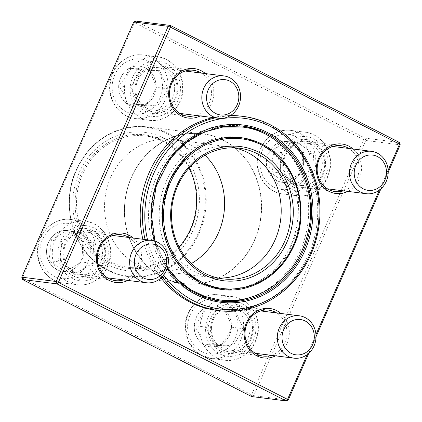 <?xml version="1.0" encoding="UTF-8"?>
<svg xmlns="http://www.w3.org/2000/svg" width="422" height="422" viewBox="0 0 422 422"><rect width="100%" height="100%" fill="white"/><g stroke="black" fill="none" stroke-linecap="round" stroke-linejoin="round"><path stroke-width="0.32" stroke-dasharray="2.11 1.58" d="M286.116 141.444A20.546 18.605 97.2 0 0 266.424 160.407A20.546 18.605 97.2 0 0 282.402 182.336A20.546 18.605 97.2 0 0 303.434 164.274A20.546 18.605 97.2 0 0 287.54 141.565A20.546 18.605 97.2 0 0 286.116 141.444M301.751 185.522A21.353 19.338 -82.8 0 1 300.274 185.4A21.353 19.338 -82.8 0 1 283.758 161.795A21.353 19.338 -82.8 0 1 305.618 143.032A21.353 19.338 -82.8 0 1 322.218 165.82A21.353 19.338 -82.8 0 1 301.751 185.522M283.901 182.462A20.546 18.605 -82.8 0 1 282.476 182.341A20.546 18.605 -82.8 0 1 268.36 171.554C275.017 175.357 280.197 178.991 283.901 182.462C290.932 179.471 296.497 176.275 300.585 172.867A20.546 18.605 -82.8 0 1 283.901 182.462L295.806 183.96L280.271 173.057L281.416 152.553L298.101 142.952L313.636 153.861L312.491 174.365L295.806 183.96M301.73 152.363A20.546 18.605 -82.8 0 1 300.585 172.867C302.474 166.221 302.854 159.389 301.73 152.363C298.096 148.94 292.915 145.305 286.195 141.454A20.546 18.605 -82.8 0 1 287.614 141.57A20.546 18.605 -82.8 0 1 301.73 152.363L313.636 153.861M269.51 151.05A20.546 18.605 -82.8 0 1 286.195 141.454C282.176 144.82 276.616 148.022 269.51 151.05C270.634 158.076 270.249 164.912 268.36 171.554A20.546 18.605 -82.8 0 1 269.51 151.05L281.416 152.553M268.36 171.554L280.271 173.057M286.195 141.454L298.101 142.952M300.585 172.867L312.491 174.365M231.398 327.166A20.546 18.605 97.2 0 0 215.368 306.024A20.546 18.605 97.2 0 0 194.336 324.08A20.546 18.605 97.2 0 0 210.225 346.794A20.546 18.605 97.2 0 0 231.398 327.166M211.438 327.889A21.353 19.338 -82.8 0 1 233.44 307.49A21.353 19.338 -82.8 0 1 249.956 331.096A21.353 19.338 -82.8 0 1 228.096 349.859A21.353 19.338 -82.8 0 1 211.438 327.889M194.268 325.663A20.546 18.605 -82.8 0 1 204.564 308.282C202.66 314.226 199.231 320.024 194.268 325.663C198.53 331.856 201.299 337.901 202.576 343.798A20.546 18.605 -82.8 0 1 194.268 325.663L206.173 327.161L216.47 309.785L235.075 310.539L243.383 328.675L233.086 346.056L214.487 345.296L206.173 327.161M221.181 344.552A20.546 18.605 -82.8 0 1 210.298 346.805A20.546 18.605 -82.8 0 1 202.576 343.798L221.181 344.552C226.097 338.987 229.531 333.195 231.472 327.177A20.546 18.605 -82.8 0 1 221.181 344.552L233.086 346.056M223.164 309.041A20.546 18.605 -82.8 0 1 231.472 327.177C230.233 321.358 227.463 315.313 223.164 309.041L204.564 308.282A20.546 18.605 -82.8 0 1 215.442 306.034A20.546 18.605 -82.8 0 1 223.164 309.041L235.075 310.539M204.564 308.282L216.47 309.785M231.472 327.177L243.383 328.675M202.576 343.798L214.487 345.296M63.986 271.494A20.546 18.605 97.2 0 0 83.683 252.53A20.546 18.605 97.2 0 0 67.705 230.602A20.546 18.605 97.2 0 0 46.673 248.658A20.546 18.605 97.2 0 0 62.567 271.372A20.546 18.605 97.2 0 0 63.986 271.494M84.3 231.947A21.353 19.338 -82.8 0 1 85.777 232.068A21.353 19.338 -82.8 0 1 102.293 255.674A21.353 19.338 -82.8 0 1 80.438 274.437A21.353 19.338 -82.8 0 1 63.833 251.649A21.353 19.338 -82.8 0 1 84.3 231.947M66.354 230.491A20.546 18.605 -82.8 0 1 67.778 230.612A20.546 18.605 -82.8 0 1 81.894 241.4C78.255 237.976 73.08 234.342 66.354 230.491C62.34 233.862 56.78 237.058 49.669 240.092A20.546 18.605 -82.8 0 1 66.354 230.491L78.265 231.994L93.8 242.903L92.655 263.407L75.971 273.002L60.43 262.094L61.58 241.59L78.265 231.994M48.525 260.596A20.546 18.605 -82.8 0 1 49.669 240.092C50.798 247.113 50.413 253.949 48.525 260.596C55.182 264.394 60.362 268.033 64.065 271.499A20.546 18.605 -82.8 0 1 62.641 271.383A20.546 18.605 -82.8 0 1 48.525 260.596L60.43 262.094M80.75 261.904A20.546 18.605 -82.8 0 1 64.065 271.499C71.096 268.513 76.656 265.311 80.75 261.904C82.633 255.257 83.018 248.421 81.894 241.4A20.546 18.605 -82.8 0 1 80.75 261.904L92.655 263.407M81.894 241.4L93.8 242.903M64.065 271.499L75.971 273.002M49.669 240.092L61.58 241.59M118.709 85.771A20.546 18.605 97.2 0 0 134.739 106.914A20.546 18.605 97.2 0 0 155.771 88.852A20.546 18.605 97.2 0 0 139.882 66.143A20.546 18.605 97.2 0 0 118.709 85.771M174.618 89.58A21.353 19.338 -82.8 0 1 152.611 109.978A21.353 19.338 -82.8 0 1 136.1 86.373A21.353 19.338 -82.8 0 1 157.955 67.61A21.353 19.338 -82.8 0 1 174.618 89.58M155.987 87.291A20.546 18.605 -82.8 0 1 145.695 104.672C150.612 99.107 154.046 93.315 155.987 87.291C154.747 81.478 151.978 75.432 147.679 69.155A20.546 18.605 -82.8 0 1 155.987 87.291L167.898 88.794L157.601 106.175L138.996 105.416L130.688 87.28L140.985 69.904L159.585 70.659L167.898 88.794M129.074 68.401A20.546 18.605 -82.8 0 1 139.956 66.148A20.546 18.605 -82.8 0 1 147.679 69.155L129.074 68.401C127.175 74.346 123.746 80.138 118.782 85.782A20.546 18.605 -82.8 0 1 129.074 68.401L140.985 69.904M127.091 103.917A20.546 18.605 -82.8 0 1 118.782 85.782C123.045 91.975 125.814 98.02 127.091 103.917L145.695 104.672A20.546 18.605 -82.8 0 1 134.813 106.924A20.546 18.605 -82.8 0 1 127.091 103.917L138.996 105.416M145.695 104.672L157.601 106.175M118.782 85.782L130.688 87.28M147.679 69.155L159.585 70.659M241.099 125.851A88.256 79.927 97.2 0 0 239.638 125.656A88.256 79.927 97.2 0 0 149.304 203.219A88.256 79.927 97.2 0 0 217.557 300.786A88.256 79.927 97.2 0 0 219.023 300.955M250.663 297.315A88.256 79.927 97.2 0 0 307.896 223.217A88.256 79.927 97.2 0 0 270.845 137.229M259.076 143.765A76.514 69.287 97.2 0 0 238.172 137.303A76.514 69.287 97.2 0 0 159.854 204.554A76.514 69.287 97.2 0 0 219.029 289.133A76.514 69.287 97.2 0 0 294.978 233.735A76.514 69.287 97.2 0 0 259.076 143.765M147.558 239.86A96.089 87.016 97.2 0 0 163.673 275.097M241.215 116.166A97.867 88.625 -82.8 0 1 267.959 124.432A97.867 88.625 -82.8 0 1 313.878 239.506A97.867 88.625 -82.8 0 1 216.734 310.365M161.009 277.971A97.867 88.625 -82.8 0 1 142.836 239.263M162.175 276.837A97.867 88.625 -82.8 0 1 145.084 239.543M215.252 117.875A97.867 88.625 -82.8 0 1 229.911 115.897M213.005 117.59A97.867 88.625 -82.8 0 1 230.502 115.538M163.894 138.242A69.751 63.168 97.2 0 0 72.985 208.067A69.751 63.168 97.2 0 0 171.448 258.359A69.751 63.168 97.2 0 0 163.894 138.242M162.903 140.505A67.262 60.91 97.2 0 0 75.243 207.835A67.262 60.91 97.2 0 0 170.187 256.333A67.262 60.91 97.2 0 0 162.903 140.505M189.067 168.135A66.196 59.945 97.2 0 0 162.929 141.528A66.196 59.945 97.2 0 0 144.841 135.942A66.196 59.945 97.2 0 0 77.089 194.115A66.196 59.945 97.2 0 0 128.277 267.29A66.196 59.945 97.2 0 0 179.113 247.081M399.497 142.478L365.046 138.131L135.916 21.1L134.46 22.619L363.59 139.65L251.591 394.85L22.466 277.813L134.46 22.619L133.758 21.976M388.219 172.218L380.908 188.877M316.041 336.682L308.73 353.341M288.242 400.024L253.791 395.683L365.784 140.489L400.235 144.83M133.257 238.055A24.914 22.561 -82.8 0 1 127.913 280.424M280.915 313.477A24.914 22.561 -82.8 0 1 275.577 355.846M353.093 149.013A24.914 22.561 -82.8 0 1 347.749 191.388M205.43 73.592A24.914 22.561 -82.8 0 1 200.086 115.966M307.195 354.596L315.967 334.604M379.367 190.137L388.145 170.14M145.358 111.403A24.914 22.561 97.2 0 0 177.826 86.468A24.914 22.561 97.2 0 0 142.662 68.506A24.914 22.561 97.2 0 0 145.358 111.403M73.185 275.867A24.914 22.561 97.2 0 0 105.653 250.926A24.914 22.561 97.2 0 0 70.49 232.965A24.914 22.561 97.2 0 0 73.185 275.867M293.021 186.825A24.914 22.561 97.2 0 0 325.489 161.89A24.914 22.561 97.2 0 0 290.325 143.928A24.914 22.561 97.2 0 0 293.021 186.825M220.848 351.289A24.914 22.561 97.2 0 0 253.316 326.348A24.914 22.561 97.2 0 0 218.148 308.387A24.914 22.561 97.2 0 0 220.848 351.289M343.466 190.844A23.131 20.947 97.2 0 0 358.927 171.274A23.131 20.947 97.2 0 0 348.809 148.475M294.477 185.305A23.131 20.947 -82.8 0 1 283.626 158.108A23.131 20.947 -82.8 0 1 306.588 141.359A23.131 20.947 -82.8 0 1 324.476 166.927A23.131 20.947 -82.8 0 1 300.802 187.257A23.131 20.947 -82.8 0 1 294.477 185.305M271.288 355.308A23.131 20.947 97.2 0 0 286.749 335.733A23.131 20.947 97.2 0 0 276.632 312.934M222.304 349.764A23.131 20.947 -82.8 0 1 211.448 322.566A23.131 20.947 -82.8 0 1 234.41 305.818A23.131 20.947 -82.8 0 1 252.303 331.391A23.131 20.947 -82.8 0 1 228.624 351.721A23.131 20.947 -82.8 0 1 222.304 349.764M123.63 279.886A23.131 20.947 97.2 0 0 139.091 260.311A23.131 20.947 97.2 0 0 128.968 237.512M74.641 274.347A23.131 20.947 -82.8 0 1 63.791 247.144A23.131 20.947 -82.8 0 1 86.753 230.396A23.131 20.947 -82.8 0 1 104.64 255.969A23.131 20.947 -82.8 0 1 80.961 276.299A23.131 20.947 -82.8 0 1 74.641 274.347M195.803 115.422A23.131 20.947 97.2 0 0 211.264 95.852A23.131 20.947 97.2 0 0 201.146 73.053M146.819 109.884A23.131 20.947 -82.8 0 1 135.963 82.686A23.131 20.947 -82.8 0 1 158.925 65.938A23.131 20.947 -82.8 0 1 176.818 91.505A23.131 20.947 -82.8 0 1 153.139 111.841A23.131 20.947 -82.8 0 1 146.819 109.884M365.046 138.131L365.784 140.489L363.59 139.65L365.046 138.131M21.765 277.17L22.466 277.813L22.503 279.522M251.591 394.85L253.791 395.683L251.633 396.559L251.591 394.85M283.42 189.647A27.757 25.135 -82.8 0 1 263.982 147.215A27.757 25.135 -82.8 0 1 307.511 148.982A27.757 25.135 -82.8 0 1 283.42 189.647M302.933 132.023A32.03 29.007 -82.8 0 1 305.153 132.213A32.03 29.007 -82.8 0 1 330.057 166.395A32.03 29.007 -82.8 0 1 299.362 195.95A32.03 29.007 -82.8 0 1 297.141 195.766A32.03 29.007 -82.8 0 1 272.237 161.584A32.03 29.007 -82.8 0 1 302.933 132.023M284.982 194.136A32.03 29.007 97.2 0 0 315.677 164.58A32.03 29.007 97.2 0 0 290.774 130.398A32.03 29.007 97.2 0 0 257.99 158.545A32.03 29.007 97.2 0 0 282.761 193.951A32.03 29.007 97.2 0 0 284.982 194.136M304.494 136.512A27.757 25.135 97.2 0 0 280.403 177.182A27.757 25.135 97.2 0 0 323.938 178.949A27.757 25.135 97.2 0 0 304.494 136.512M187.663 325.388A27.757 25.135 -82.8 0 1 226.704 302.933A27.757 25.135 -82.8 0 1 224.024 350.909A27.757 25.135 -82.8 0 1 187.663 325.388M257.974 329.629A32.03 29.007 -82.8 0 1 224.968 360.224A32.03 29.007 -82.8 0 1 199.975 327.266A32.03 29.007 -82.8 0 1 232.981 296.671A32.03 29.007 -82.8 0 1 257.974 329.629M185.596 325.457A32.03 29.007 97.2 0 0 210.589 358.415A32.03 29.007 97.2 0 0 243.373 330.262A32.03 29.007 97.2 0 0 218.601 294.857A32.03 29.007 97.2 0 0 185.596 325.457M255.901 329.698A27.757 25.135 97.2 0 0 219.545 304.172A27.757 25.135 97.2 0 0 216.861 352.154A27.757 25.135 97.2 0 0 255.901 329.698M66.681 223.285A27.757 25.135 -82.8 0 1 86.125 265.723A27.757 25.135 -82.8 0 1 42.596 263.95A27.757 25.135 -82.8 0 1 66.681 223.285M79.526 284.987A32.03 29.007 -82.8 0 1 77.305 284.803A32.03 29.007 -82.8 0 1 52.402 250.621A32.03 29.007 -82.8 0 1 83.097 221.065A32.03 29.007 -82.8 0 1 85.318 221.249A32.03 29.007 -82.8 0 1 110.221 255.431A32.03 29.007 -82.8 0 1 79.526 284.987M68.717 219.25A32.03 29.007 97.2 0 0 38.022 248.806A32.03 29.007 97.2 0 0 62.925 282.993A32.03 29.007 97.2 0 0 95.71 254.841A32.03 29.007 97.2 0 0 70.938 219.435A32.03 29.007 97.2 0 0 68.717 219.25M81.557 280.952A27.757 25.135 97.2 0 0 105.648 240.287A27.757 25.135 97.2 0 0 62.118 238.52A27.757 25.135 97.2 0 0 81.557 280.952M162.444 87.549A27.757 25.135 -82.8 0 1 123.403 110.005A27.757 25.135 -82.8 0 1 126.083 62.029A27.757 25.135 -82.8 0 1 162.444 87.549M124.485 87.386A32.03 29.007 -82.8 0 1 157.49 56.791A32.03 29.007 -82.8 0 1 182.483 89.744A32.03 29.007 -82.8 0 1 149.478 120.344A32.03 29.007 -82.8 0 1 124.485 87.386M168.109 87.934A32.03 29.007 97.2 0 0 143.116 54.976A32.03 29.007 97.2 0 0 110.332 83.123A32.03 29.007 97.2 0 0 135.103 118.529A32.03 29.007 97.2 0 0 168.109 87.934M130.15 87.771A27.757 25.135 97.2 0 0 166.511 113.291A27.757 25.135 97.2 0 0 169.19 65.315A27.757 25.135 97.2 0 0 130.15 87.771M239.638 125.656L242.56 126.02A88.256 79.927 97.2 0 0 152.221 203.589A88.256 79.927 97.2 0 0 220.479 301.155L217.557 300.786M167.065 268.793A89.327 80.892 -82.8 0 1 154.225 240.893M223.006 140.241A75.448 68.322 97.2 0 0 202.391 133.869A75.448 68.322 97.2 0 0 125.165 200.176A75.448 68.322 97.2 0 0 183.512 283.579A75.448 68.322 97.2 0 0 258.406 228.951A75.448 68.322 97.2 0 0 223.006 140.241M223.154 140.088A75.622 68.485 97.2 0 0 124.59 215.795A75.622 68.485 97.2 0 0 231.34 270.317A75.622 68.485 97.2 0 0 223.154 140.088M107.7 270.249A75.448 68.322 97.2 0 0 128.314 276.621A75.448 68.322 97.2 0 0 203.209 221.993A75.448 68.322 97.2 0 0 167.808 133.283A75.448 68.322 97.2 0 0 147.194 126.911A75.448 68.322 97.2 0 0 72.299 181.534A75.448 68.322 97.2 0 0 107.7 270.249M107.52 269.716A74.916 67.836 -82.8 0 1 76.313 170.53A74.916 67.836 -82.8 0 1 167.207 133.716A74.916 67.836 -82.8 0 1 198.419 232.902A74.916 67.836 -82.8 0 1 107.52 269.716M205.008 155.201A66.196 59.945 97.2 0 0 190.939 145.062A66.196 59.945 97.2 0 0 173.184 139.513A66.196 59.945 97.2 0 0 172.851 139.471A66.196 59.945 97.2 0 0 105.094 197.649A66.196 59.945 97.2 0 0 156.288 270.818A66.196 59.945 97.2 0 0 156.62 270.861A66.196 59.945 97.2 0 0 191.345 263.565M234.558 147.837A65.837 59.623 97.2 0 0 230.053 147.046A65.837 59.623 97.2 0 0 229.721 146.998A65.837 59.623 97.2 0 0 162.333 204.865A65.837 59.623 97.2 0 0 213.247 277.644A65.837 59.623 97.2 0 0 213.579 277.681A65.837 59.623 97.2 0 0 218.142 278.035M261.999 144.134A76.514 69.287 -82.8 0 1 297.9 234.105A76.514 69.287 -82.8 0 1 221.951 289.503L219.029 289.133M305.153 132.213L290.774 130.398C274.806 127.945 258.813 142.082 257.499 159.326C255.415 175.884 267.258 192.395 282.761 193.951L297.141 195.766C313.108 198.219 329.102 184.082 330.421 166.838C332.504 150.279 320.662 133.769 305.153 132.213M332.821 146.46L305.618 143.032M327.477 188.829L300.274 185.4M232.981 296.671L218.601 294.857C202.091 292.288 185.706 307.511 185.195 325.373L188.381 341.831L198.941 354.09L210.589 358.415L224.968 360.224C241.474 362.793 257.858 347.57 258.37 329.709C258.755 320.134 255.853 311.969 249.671 305.217C245.013 300.401 239.448 297.552 232.981 296.671M260.643 310.919L233.44 307.49M255.305 353.288L228.096 349.859M85.318 221.249L68.654 219.245C53.932 218.322 39.895 231.04 37.869 246.712C34.862 263.739 46.847 281.405 62.925 282.993L79.589 284.992C92.914 284.771 102.493 278.161 108.317 265.164C116.393 246.701 104.208 222.937 85.318 221.249M112.985 235.497L85.777 232.068M107.642 277.871L80.438 274.437M157.49 56.791L143.116 54.976C127.143 52.523 111.15 66.66 109.836 83.904C107.752 100.462 119.595 116.973 135.103 118.529L149.478 120.344C165.445 122.797 181.444 108.66 182.758 91.416C184.841 74.858 172.999 58.347 157.49 56.791M185.158 71.038L157.955 67.61M179.814 113.407L152.611 109.978M183.512 283.579C147.035 280.044 119.015 239.754 125.239 199.733C128.03 180.273 136.295 164.111 150.032 151.234C165.493 137.561 182.948 131.775 202.391 133.869L147.194 126.911C120.186 123.124 91.674 139.239 78.365 165.751C58.294 202.18 72.7 253.706 107.636 270.228C114.198 273.572 121.088 275.698 128.314 276.621L183.512 283.579M128.277 267.29L156.288 270.818M144.841 135.942L172.851 139.471M230.053 147.046L173.184 139.513M213.579 277.681L156.62 270.861M213.247 277.644L222.985 278.868M229.721 146.998L239.453 148.227M238.172 137.303L241.089 137.672M154.958 241.115L167.349 267.923M341.039 145.701L306.588 141.359M335.247 191.604L300.802 187.257M268.861 310.159L234.41 305.818M263.075 356.062L228.624 351.721M121.198 234.743L86.753 230.396M115.412 280.641L80.961 276.299M193.376 70.279L158.925 65.938M187.59 116.182L153.139 111.841M240.714 137.63L254.593 141.112L267.458 147.732L278.757 157.216L287.999 169.164L298.655 197.897L297.869 229.299L288.263 254.033L271.699 273.799L250.235 286.216L226.498 289.851L221.608 289.455M172.82 155.375L157.638 181.191L151.366 210.916L154.758 240.962L167.418 267.696"/><path stroke-width="0.63" d="M370.041 151.213A21.353 19.338 -82.8 0 1 371.518 151.34A21.353 19.338 -82.8 0 1 388.119 174.128A21.353 19.338 -82.8 0 1 367.657 193.83A21.353 19.338 -82.8 0 1 366.175 193.709A21.353 19.338 -82.8 0 1 349.574 170.921A21.353 19.338 -82.8 0 1 370.041 151.213M371.339 154.953A17.793 16.115 97.2 0 0 355.899 181.022A17.793 16.115 97.2 0 0 383.804 182.156A17.793 16.115 97.2 0 0 371.339 154.953M316.004 337.769A21.353 19.338 -82.8 0 1 294.002 358.167A21.353 19.338 -82.8 0 1 277.338 336.197A21.353 19.338 -82.8 0 1 299.346 315.798A21.353 19.338 -82.8 0 1 316.004 337.769M314.279 337.827A17.793 16.115 97.2 0 0 290.974 321.469A17.793 16.115 97.2 0 0 289.255 352.222A17.793 16.115 97.2 0 0 314.279 337.827M147.821 282.872A21.353 19.338 -82.8 0 1 146.339 282.745A21.353 19.338 -82.8 0 1 129.739 259.957A21.353 19.338 -82.8 0 1 150.2 240.255A21.353 19.338 -82.8 0 1 151.683 240.376A21.353 19.338 -82.8 0 1 168.283 263.164A21.353 19.338 -82.8 0 1 147.821 282.872M149.515 279.506A17.793 16.115 97.2 0 0 164.96 253.443A17.793 16.115 97.2 0 0 137.055 252.303A17.793 16.115 97.2 0 0 149.515 279.506M201.853 96.316A21.353 19.338 -82.8 0 1 223.855 75.918A21.353 19.338 -82.8 0 1 240.519 97.888A21.353 19.338 -82.8 0 1 218.517 118.287A21.353 19.338 -82.8 0 1 201.853 96.316M206.574 96.638A17.793 16.115 97.2 0 0 229.879 112.996A17.793 16.115 97.2 0 0 231.599 82.243A17.793 16.115 97.2 0 0 206.574 96.638M270.845 137.229A88.256 79.927 97.2 0 0 263.755 133.109A88.256 79.927 97.2 0 0 241.099 125.851M219.023 300.955A88.256 79.927 97.2 0 0 250.663 297.315M163.673 275.097A96.089 87.016 97.2 0 0 299.884 271.932A96.089 87.016 97.2 0 0 270.244 126.426A96.089 87.016 97.2 0 0 176.881 140.8A96.089 87.016 97.2 0 0 147.558 239.86M229.911 115.897A97.867 88.625 -82.8 0 1 243.462 116.451A97.867 88.625 -82.8 0 1 270.207 124.717A97.867 88.625 -82.8 0 1 316.125 239.791A97.867 88.625 -82.8 0 1 218.976 310.65L216.734 310.365A97.867 88.625 -82.8 0 1 161.009 277.971M142.836 239.263A97.867 88.625 -82.8 0 1 149.214 172.529A97.867 88.625 -82.8 0 1 213.005 117.59M218.976 310.65A97.867 88.625 -82.8 0 1 162.175 276.837M145.084 239.543A97.867 88.625 -82.8 0 1 215.252 117.875M230.502 115.538A97.867 88.625 -82.8 0 1 241.215 116.166L243.462 116.451M179.113 247.081A66.196 59.945 97.2 0 0 189.067 168.135M257.446 153.787A65.837 59.623 97.2 0 0 239.453 148.227A65.837 59.623 97.2 0 0 172.065 206.089A65.837 59.623 97.2 0 0 222.985 278.868A65.837 59.623 97.2 0 0 288.337 231.203A65.837 59.623 97.2 0 0 257.446 153.787M258.902 152.268A67.615 61.232 -82.8 0 1 266.224 268.708A67.615 61.232 -82.8 0 1 170.778 219.957A67.615 61.232 -82.8 0 1 258.902 152.268M133.758 21.976L21.765 277.17L56.216 281.511L168.209 26.317L133.758 21.976L135.916 21.1L170.367 25.441L399.497 142.478L399.534 144.187L170.409 27.15L58.41 282.35L287.54 399.381L307.195 354.596M22.503 279.522L251.633 396.559L286.084 400.9L56.954 283.869L22.503 279.522L21.765 277.17M399.497 142.478L400.235 144.83L388.219 172.218M380.908 188.877L316.041 336.682M308.73 353.341L288.242 400.024L287.54 399.381L286.084 400.9L288.242 400.024M127.913 280.424A24.914 22.561 -82.8 0 1 109.129 280.398A24.914 22.561 -82.8 0 1 99.993 244.945A24.914 22.561 -82.8 0 1 133.257 238.055M275.577 355.846A24.914 22.561 -82.8 0 1 256.792 355.82A24.914 22.561 -82.8 0 1 247.656 320.367A24.914 22.561 -82.8 0 1 280.915 313.477M347.749 191.388A24.914 22.561 -82.8 0 1 328.97 191.361A24.914 22.561 -82.8 0 1 319.829 155.908A24.914 22.561 -82.8 0 1 353.093 149.013M200.086 115.966A24.914 22.561 -82.8 0 1 181.307 115.939A24.914 22.561 -82.8 0 1 172.171 80.486A24.914 22.561 -82.8 0 1 205.43 73.592M315.967 334.604L379.367 190.137M388.145 170.14L399.534 144.187L400.235 144.83M348.809 148.475A23.131 20.947 97.2 0 0 341.039 145.701A23.131 20.947 97.2 0 0 318.077 162.449A23.131 20.947 97.2 0 0 328.928 189.647A23.131 20.947 97.2 0 0 335.247 191.604A23.131 20.947 97.2 0 0 343.466 190.844M276.632 312.934A23.131 20.947 97.2 0 0 268.861 310.159A23.131 20.947 97.2 0 0 245.899 326.913A23.131 20.947 97.2 0 0 256.755 354.111A23.131 20.947 97.2 0 0 263.075 356.062A23.131 20.947 97.2 0 0 271.288 355.308M128.968 237.512A23.131 20.947 97.2 0 0 121.198 234.743A23.131 20.947 97.2 0 0 98.236 251.491A23.131 20.947 97.2 0 0 109.092 278.689A23.131 20.947 97.2 0 0 115.412 280.641A23.131 20.947 97.2 0 0 123.63 279.886M201.146 73.053A23.131 20.947 97.2 0 0 193.376 70.279A23.131 20.947 97.2 0 0 170.414 87.027A23.131 20.947 97.2 0 0 181.265 114.23A23.131 20.947 97.2 0 0 187.59 116.182A23.131 20.947 97.2 0 0 195.803 115.422M170.367 25.441L168.209 26.317L170.409 27.15L170.367 25.441M58.41 282.35L56.216 281.511L56.954 283.869L58.41 282.35M167.349 267.923L178.01 280.53L190.76 290.51L205.103 297.473L220.479 301.155A88.256 79.927 97.2 0 0 308.086 237.248A88.256 79.927 97.2 0 0 266.678 133.473A88.256 79.927 97.2 0 0 242.56 126.02L219.561 126.8L197.543 134.766L182.383 145.432L169.655 159.474L156.103 186.382L151.561 216.539L154.958 241.115M154.225 240.893A89.327 80.892 -82.8 0 1 179.709 146.914A89.327 80.892 -82.8 0 1 267.553 132.561A89.327 80.892 -82.8 0 1 294.371 268.835A89.327 80.892 -82.8 0 1 167.065 268.793M191.345 263.565A66.196 59.945 97.2 0 0 205.008 155.201M218.142 278.035A65.837 59.623 97.2 0 0 279.274 227.352A65.837 59.623 97.2 0 0 247.709 152.564A65.837 59.623 97.2 0 0 234.558 147.837M262.025 145.163A75.448 68.322 97.2 0 0 163.694 220.685A75.448 68.322 97.2 0 0 270.191 275.086A75.448 68.322 97.2 0 0 262.025 145.163M241.089 137.672C248.421 138.606 255.41 140.769 262.062 144.155C297.61 160.961 312.164 213.474 291.581 250.436C278.019 277.138 249.223 293.322 221.951 289.503A76.514 69.287 -82.8 0 1 162.776 204.918A76.514 69.287 -82.8 0 1 241.089 137.672A76.514 69.287 -82.8 0 1 261.999 144.134M371.518 151.34L332.821 146.46M366.175 193.709L327.477 188.829M299.346 315.798L260.643 310.919M294.002 358.167L255.305 353.288M151.683 240.376L112.985 235.497M146.339 282.745L107.642 277.871M223.855 75.918L185.158 71.038M218.517 118.287L179.814 113.407M221.608 289.455L201.352 283.389L183.839 270.718L173.352 257.283L166.046 241.389L162.354 223.918L162.486 205.852L170.156 179.113L185.87 156.968L197.828 147.442L211.237 140.869L225.485 137.519L240.714 137.63M172.82 155.375L187.305 141.723L204.274 132.112L222.774 127.101L241.753 126.996C285.219 131.226 317.798 179.598 309.284 226.266C304.489 253.532 291.122 274.39 269.183 288.827C255.748 297.146 241.373 301.039 226.06 300.517L219.941 300.01L204.76 296.402L190.591 289.619L177.989 279.923L167.418 267.696"/></g></svg>
